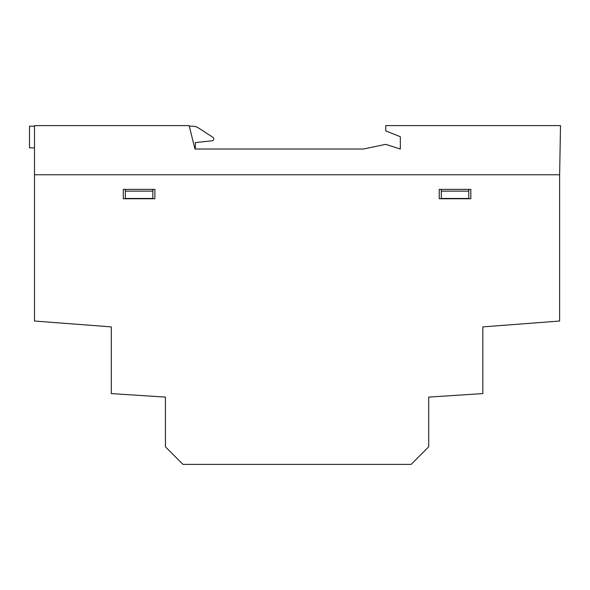 <?xml version="1.0" encoding="UTF-8"?>
<svg xmlns="http://www.w3.org/2000/svg" width="590" height="590" viewBox="0 0 590 590"><rect width="100%" height="100%" fill="white"/><g stroke="black" fill="none" stroke-linecap="round" stroke-linejoin="round"><path stroke-width="0.89" d="M468.792 191.145L468.792 189.39L470.835 189.39L470.835 198.756L439.24 198.756L439.24 189.39L441.291 189.39L441.291 191.145L468.792 191.145L468.792 198.461L441.291 198.461L441.291 191.145M125.346 191.145L125.346 189.39L123.295 189.39L154.89 189.39L152.847 189.39L152.847 191.145L125.346 191.145L125.346 198.461L152.847 198.461L152.847 191.145M154.89 198.756L123.295 198.756L123.295 189.39L123.295 198.756L154.89 198.756L154.89 189.39L154.89 198.756M470.835 189.39L470.835 198.756L439.24 198.756L439.24 189.39L470.835 189.39M34.508 174.765L559.645 174.765L560.5 125.618L385.705 125.618L385.705 130.884L400.337 136.733L400.337 149.019L385.705 144.344L363.477 149.019L194.973 149.019L189.117 125.618L34.508 125.618L34.508 321.034L111.303 326.889L111.303 393.589L165.421 397.1L165.421 446.829L182.974 464.382L411.156 464.382L428.709 446.829L428.709 397.1L482.834 393.589L482.834 326.889L559.622 321.034L559.622 174.765M194.678 147.854L195.371 147.854L195.371 142.588L212.09 140.811A1.895 1.895 0 0 0 212.924 137.337L198.69 128.089A11.704 11.704 0 0 0 192.318 126.201L189.265 126.201M29.5 126.201L29.5 147.854L29.5 126.201L34.508 126.201M34.508 147.854L29.5 147.854"/></g></svg>
